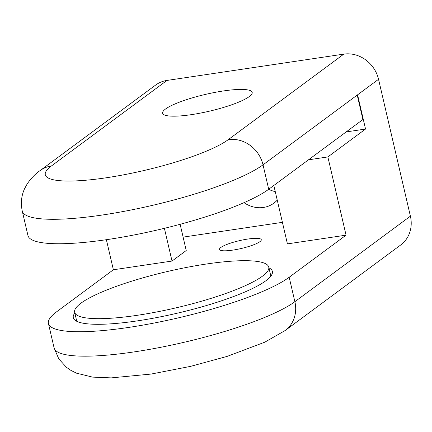 <?xml version="1.0" encoding="UTF-8"?>
<svg xmlns="http://www.w3.org/2000/svg" width="432" height="432" viewBox="0 0 432 432"><rect width="100%" height="100%" fill="white"/><g stroke="black" fill="none" stroke-linecap="round" stroke-linejoin="round"><path stroke-width="0.65" d="M232.918 250.096A21.46 4.023 -13.1 0 0 261.284 239.706A21.46 4.023 -13.1 0 0 247.849 239.042A21.46 4.023 -13.1 0 0 219.483 249.437A21.46 4.023 -13.1 0 0 232.918 250.096M74.833 313.011A102.195 19.148 -13.1 0 0 73.31 317.731A102.195 19.148 -13.1 0 0 137.3 320.884A102.195 19.148 -13.1 0 0 272.381 271.409A102.195 19.148 -13.1 0 0 268.925 267.84M180.128 224.289L186.235 250.528L172.017 261.052L113.378 269.779L56.506 311.882A127.742 23.938 -13.1 0 0 48.427 323.525A127.742 23.938 -13.1 0 0 152.928 323.271A127.742 23.938 -13.1 0 0 289.186 277.258L346.059 235.154L287.426 243.88L273.834 185.468M183.114 237.114L282.415 222.334M346.059 235.154L327.861 156.935L365.537 129.038L346.162 131.922M327.861 156.935L308.48 159.818M172.017 261.052L164.398 228.317M106.38 239.701L113.378 269.779M268.709 189.265L263.023 164.819L357.221 95.083L362.907 119.529L268.709 189.265A127.742 23.938 166.9 0 1 132.451 235.278A127.742 23.938 166.9 0 1 27.95 235.532L22.264 211.086C20.601 203.018 21.389 195.534 24.624 188.622L27.162 183.962C30.985 178.367 35.273 173.929 40.019 170.651L155.547 85.126A30.656 27.637 -126.5 0 1 166.963 80.433L343.802 54.119A30.656 27.637 -126.5 0 1 378.545 79.294L410.4 216.173A30.656 27.637 -126.5 0 1 400.718 244.971L285.196 330.496A30.656 27.637 -126.5 0 0 294.872 301.698L289.186 277.258M365.537 129.038L357.577 94.819L378.545 79.294M223.387 90.958A45.986 8.618 166.9 0 1 252.185 92.378A45.986 8.618 166.9 0 1 209.347 111.197A45.986 8.618 166.9 0 1 162.605 113.227A45.986 8.618 166.9 0 1 223.387 90.958M357.221 95.083L357.577 94.819M268.661 189.297A28.102 25.337 -126.5 0 0 275.265 191.614M244.026 202.657A28.102 25.337 -126.5 0 0 263.417 207.463A28.102 25.337 -126.5 0 0 273.883 203.159A28.102 25.337 -126.5 0 0 277.241 200.113M206.366 264.022A99.641 18.668 166.9 0 1 268.753 267.1A99.641 18.668 166.9 0 1 175.937 307.865A99.641 18.668 166.9 0 1 74.66 312.266A99.641 18.668 166.9 0 1 206.366 264.022M48.427 323.525L54.119 347.965A127.742 23.938 166.9 0 0 158.614 347.711A127.742 23.938 166.9 0 0 294.872 301.698L410.4 216.173M166.963 80.433L51.435 165.958A97.087 18.193 166.9 0 0 106.088 177.8A97.087 18.193 166.9 0 0 228.274 139.644A30.656 27.637 -126.5 0 1 263.023 164.819A127.742 23.938 166.9 0 1 126.765 210.832A127.742 23.938 166.9 0 1 22.264 211.086M228.274 139.644L343.802 54.119M51.435 165.958A30.656 27.637 -126.5 0 0 40.019 170.651M285.196 330.496L264.794 342.176L227.216 356.368L190.577 366.363L151.141 374.058L111.245 377.881L92.599 377.114L76.594 373.205L70.886 370.375L66.479 367.34L58.795 358.916L54.119 347.965M74.66 312.266L76.766 321.3M268.753 267.1L270.859 276.129"/></g></svg>
